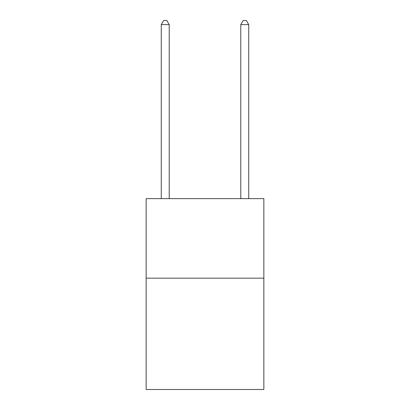 <?xml version="1.0" encoding="UTF-8"?>
<svg xmlns="http://www.w3.org/2000/svg" width="410" height="410" viewBox="0 0 410 410"><rect width="100%" height="100%" fill="white"/><g stroke="black" fill="none" stroke-linecap="round" stroke-linejoin="round"><path stroke-width="0.61" d="M263.85 278.164L263.85 389.5L146.15 389.5L146.15 198.64L263.85 198.64L263.85 278.164L146.15 278.164M169.212 198.64L169.212 24.636L161.263 24.636L161.263 198.64M161.263 24.636L163.646 20.5L166.829 20.5L169.212 24.636M248.737 198.64L248.737 24.636L240.788 24.636L240.788 198.64M240.788 24.636L243.171 20.5L246.354 20.5L248.737 24.636"/></g></svg>
